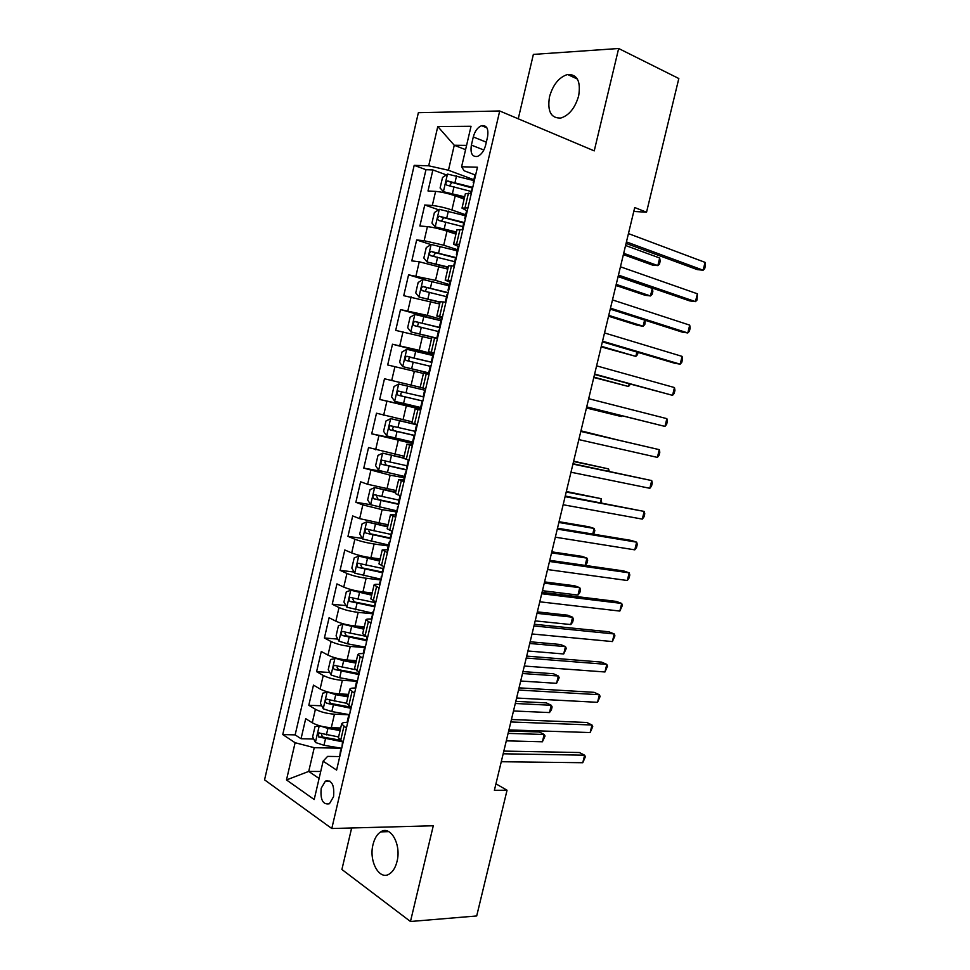 <?xml version="1.0" encoding="UTF-8"?>
<svg xmlns="http://www.w3.org/2000/svg" width="970" height="970" viewBox="0 0 970 970"><rect width="100%" height="100%" fill="white"/><g stroke="black" fill="none" stroke-linecap="round" stroke-linejoin="round"><path stroke-width="1.45" d="M397.021 861.457C401.531 844.482 390.498 825.009 380.701 831.884C377.112 834.2 374.553 838.383 373.05 844.433C368.564 861.093 379.416 881.002 389.54 873.861C393.032 871.545 395.53 867.41 397.021 861.457M578.666 95.836C580.933 81.298 577.235 74.181 567.571 74.496C559.035 77.2 553.009 84.632 549.505 96.782C547.201 111.404 550.996 118.485 560.89 118.025C569.232 115.272 575.161 107.876 578.666 95.836M333.547 796.709C334.577 785.069 331.861 779.88 325.387 781.129L321.216 788.21C320.161 799.813 322.901 804.991 329.424 803.742L333.547 796.709M351.649 827.98L341.901 869.484L410.468 921.5L476.694 915.959L507.043 790.235L495.949 783.821M418.373 112.69L264.555 779.831L331.788 828.513L499.72 110.98L418.373 112.69M499.72 110.98L594.234 150.883L618.654 48.5L533.367 54.405L518.247 118.801M464.133 199.044L455.221 195.843C447.934 193.394 441.399 191.902 435.603 191.393L428 190.981L432.887 169.932L446.358 174.903M465.649 214.77L451.923 209.969C444.636 207.58 438.1 206.089 432.317 205.507L424.751 204.997L438.658 209.811M424.751 204.997L419.889 225.986L427.418 226.64C433.166 227.319 439.701 228.811 447 231.139L455.948 234.134M447.776 269.114L419.258 261.791L411.801 260.894L416.651 239.966L431.019 244.61M439.64 303.998L403.738 295.68L408.576 274.825L425.721 279.99M431.517 338.772L395.699 330.382L400.513 309.575L435.833 319.445M423.429 373.45L387.685 364.962L392.486 344.229L433.626 354.826M420.204 387.285L384.484 378.773L379.682 399.446L421.041 408.697M412.141 421.817L376.493 413.22L371.716 433.832L412.541 442.102M404.102 456.239L368.539 447.558L363.774 468.11L382.883 471.59M396.099 490.565L367.63 484.272L360.597 481.799L355.857 502.29L370.673 504.679M388.109 524.782L359.652 518.647L352.692 515.931L347.951 536.374L362.38 538.399M380.143 558.902L370.916 557.701C363.447 556.586 357.033 554.998 351.686 552.912L344.799 549.978L340.082 570.348L354.147 572.045M372.201 592.925L362.95 591.906C355.457 590.912 349.067 589.311 343.756 587.092L336.942 583.904L332.225 604.225L345.975 605.607M364.296 626.838L354.996 626.002C347.49 625.141 341.113 623.528 335.85 621.164L329.097 617.745L324.404 637.993L337.851 639.097M356.402 660.655L347.078 660C339.561 659.26 333.183 657.636 327.969 655.126L321.276 651.476L316.596 671.677L329.776 672.489M348.533 694.362L339.185 693.902C331.643 693.283 325.289 691.646 320.112 689.003L313.48 685.123L308.812 705.251L321.749 705.808M350.231 707.021L330.721 703.444L329.291 701.201M633.774 211.436L646.541 212.224L634.719 207.544L494.385 790.307L507.043 790.235M473.287 136.976L471.384 145.112C470.171 153.296 472.184 157.067 477.434 156.437C481.265 154.812 483.994 151.077 485.606 145.245L487.534 137C488.747 128.864 486.77 125.094 481.605 125.676C477.689 127.288 474.912 131.059 473.287 136.976L486.334 142.178M339.076 756.552L327.593 756.394L323.119 761.195L336.602 770.095L477.458 167.228L461.599 166.767L464.096 170.768L475.615 175.109M323.119 761.195L314.195 799.522L286.489 779.941L295.11 742.717L282.755 734.569L414.19 165.361L428.691 165.797L437.785 126.524L471.032 126.27L461.599 166.767M349.527 714.769L334.456 714.187C326.902 713.641 320.561 712.004 315.408 709.276L308.812 705.251M340.688 727.985L331.303 727.694L334.456 714.187M356.693 681.182L342.337 680.358C334.808 679.679 328.442 678.054 323.252 675.46L316.596 671.677M364.55 647.523L350.243 646.42C342.725 645.62 336.36 644.007 331.122 641.558L324.404 637.993M372.432 613.767L358.172 612.373C350.679 611.464 344.289 609.851 339.015 607.547L332.225 604.225M380.349 579.914L366.126 578.229C358.645 577.198 352.255 575.598 346.933 573.44L340.082 570.348M388.279 545.952L374.105 543.988C366.648 542.824 360.234 541.236 354.874 539.223L347.951 536.374M396.233 511.893L382.107 509.65L362.828 504.909L355.857 502.29M404.211 477.737L390.134 475.191L363.774 468.11M412.48 443.52L371.716 433.832M420.907 409.255L379.682 399.446M433.796 354.086L419.234 350.315L422.483 336.36M441.229 319.288L427.37 315.395L430.632 301.391M449.34 284.549L435.53 280.354L438.804 266.313M457.488 249.714L443.714 245.216L447 231.139M432.887 169.932L425.963 169.702L295.147 734.884L301.052 738.728L313.759 739.031M331.303 727.694C323.75 727.197 317.408 725.56 312.267 722.771L305.708 718.661L301.052 738.728M392.486 344.229L419.234 350.315M400.513 309.575L427.37 315.395M408.576 274.825L435.53 280.354M416.651 239.966L424.145 240.718L443.714 245.216M467.952 207.883L462.011 208.126L467.237 210.975M471.299 193.297L465.394 193.66L462.011 208.126M462.848 229.732L456.955 229.781L453.596 244.197L459.453 244.282M454.36 266.059L448.552 265.792L445.206 280.16L450.977 280.56M445.897 302.276L440.174 301.682L436.839 316.014L442.526 316.729M437.47 338.372L431.832 337.463L428.497 351.746L434.099 352.777M429.055 374.359L423.502 373.135L420.18 387.382L425.709 388.728M420.677 410.237L415.196 408.709L420.774 409.813M415.196 408.709L411.886 422.896L417.33 424.557M412.323 446.006L406.927 444.163L412.565 444.963M406.927 444.163L403.629 458.313L408.988 460.277M403.993 481.653L398.682 479.507L404.381 480.004M398.682 479.507L395.384 493.609L400.671 495.888M395.687 517.204L390.449 514.743L396.209 514.937M390.449 514.743L387.175 528.808L392.377 531.39M387.406 552.633L382.253 549.869L388.073 549.772M382.253 549.869L378.979 563.897L384.108 566.771M379.149 587.953L374.08 584.898C374.384 584.255 376.336 584.122 379.961 584.498M374.08 584.898L370.819 598.878L375.863 602.055M370.928 623.177L365.933 619.818C366.248 619.066 368.151 618.836 371.655 619.102M365.933 619.818L362.671 633.749L367.642 637.229M362.719 658.278L357.809 654.629C358.124 653.792 359.955 653.453 363.301 653.61M357.809 654.629L354.559 668.524L359.446 672.295M354.547 693.283L349.709 689.33C350.037 688.397 351.855 687.972 355.129 688.033M349.709 689.33L346.472 703.177L351.286 707.251M346.399 728.179L341.634 723.935C341.986 722.893 343.804 722.371 347.066 722.347M341.634 723.935L338.409 737.746L343.137 742.111M465.576 149.671L454.263 145.257L448.455 170.259L428.691 165.797M473.833 179.717L448.455 170.259M618.654 48.5L678.818 78.522L646.541 212.224M410.468 921.5L433.287 825.773L331.788 828.513M466.582 145.379L454.263 145.257L437.785 126.524M320.718 771.489L308.727 771.417L319.094 778.473M341.173 748.21L314.244 747.7L308.727 771.417L286.489 779.941M425.963 169.702L414.19 165.361M336.723 739.577L339.403 739.649M458.883 246.732L453.596 244.197M450.553 282.379L445.206 280.16M442.247 317.917L436.839 316.014M433.966 353.347L428.497 351.746M295.147 734.884L282.755 734.569M295.11 742.717L314.244 747.7M475.591 175.194L474.803 175.582L473.202 182.445L473.736 183.124M626.074 243.409L697.297 269.624L703.141 270.218L626.438 241.906M705.057 262.361L705.445 265.562L704.681 268.69L703.141 270.218L705.057 262.361L628.439 233.6M473.978 182.117L473.202 182.445M470.668 193.26L472.948 186.385M473.651 180.517L447.594 174.079L442.55 177.449L440.101 187.986L443.484 191.72L464.654 196.801M443.484 191.72L464.509 197.431M623.383 254.613L652.373 265.052L657.83 265.598L659.673 258.008L625.577 245.507M472.087 187.21L447.546 180.99C445.485 182.481 445.291 183.9 446.976 185.221L471.093 191.442M449.571 185.67L451.959 182.445L471.929 187.889M623.698 253.291L657.83 265.598L659.454 264.143L660.194 261.112L659.673 258.008M467.152 211.351L466.376 211.642L464.775 218.48L465.345 219.075M462.933 229.393L462.169 229.635L463.769 222.797L464.521 222.506M618.157 276.317L689.67 300.894L695.466 301.621L618.448 275.092M697.381 293.789L697.03 300.009L695.466 301.621L697.381 293.789L620.448 266.798M458.725 247.398L457.973 247.592L456.385 254.419L456.967 254.916M454.518 265.38L453.79 265.525L454.384 265.998M610.251 309.127L682.055 332.079L687.803 332.952L610.482 308.181M689.718 325.132L690.155 328.115L689.391 331.231L687.803 332.952L689.718 325.132L612.47 299.912M453.79 265.525L455.379 258.723L456.13 258.505M450.322 283.337L449.607 283.434L448.019 290.236L448.625 290.636M446.139 301.258L445.424 301.318L446.042 301.694M602.37 341.852L674.453 363.18L680.176 364.186L602.54 341.173M682.08 356.378L682.54 359.252L681.777 362.368L680.176 364.186L682.08 356.378L604.516 332.94M448.722 290.188L448.019 290.236M445.424 301.318L447.012 294.528L447.74 294.407M441.956 319.154L441.253 319.166L439.677 325.944L440.295 326.259M437.785 337.026L437.094 336.99L437.725 337.281M594.513 374.481L672.562 395.336L594.61 374.08M674.465 387.551L674.95 390.328L674.186 393.42L672.562 395.336L674.465 387.551L596.586 365.86M440.356 325.993L439.677 325.944M437.094 336.99L438.67 330.224L439.386 330.188M465.418 215.728L439.398 209.338L434.402 212.551L431.953 223.064L435.312 226.931L456.446 231.988M435.312 226.931L456.324 232.497M615.95 285.459L645.062 295.268L650.47 295.947L652.313 288.369L618.084 276.608M464.387 222.542L439.289 216.274C437.288 217.765 437.118 219.171 438.779 220.493L462.872 226.616M441.471 220.99L443.763 217.644L463.733 222.954M616.217 284.38L650.47 295.947L652.119 294.395L652.859 291.376L652.313 288.369M457.222 250.83L431.226 244.488L426.266 247.556L423.841 258.032L427.152 262.021L448.261 267.065M427.152 262.021L448.164 267.465M608.542 316.208L637.763 325.399L643.134 326.211L644.613 320.112M456.324 257.656L431.068 251.448C429.116 252.927 428.958 254.334 430.607 255.656L454.687 261.694M433.408 256.201L435.603 252.721L456.227 258.093M608.748 315.371L643.134 326.211L644.807 324.574L645.293 320.33M449.049 285.823L423.078 279.53L418.167 282.452L415.742 292.892L419.016 297.014L440.089 302.046M419.016 297.014L440.028 302.325M601.157 346.884L635.823 356.39L636.866 352.061M448.152 292.637L422.859 286.514C420.968 287.993 420.834 289.387 422.447 290.709L446.515 296.65M425.418 291.327L426.715 287.666L427.467 287.702L448.079 292.952M601.303 346.29L635.823 356.39L637.508 354.668L638.054 352.413M440.889 320.718L414.966 314.474L410.08 317.238L407.667 327.654L410.904 331.898L437.494 338.287M410.904 331.898L436.076 338.106M593.798 377.488L628.524 386.496L629.154 383.914M440.004 327.496L414.687 321.47C412.844 322.949 412.723 324.344 414.323 325.653L438.367 331.51M417.5 326.356L418.543 322.537L419.343 322.574L439.968 327.69M593.882 377.124L628.524 386.496L630.342 384.241M433.614 354.874L432.935 354.79L431.359 361.543L432.002 361.762M429.455 372.686L428.788 372.565L429.431 372.747M586.68 407.012L664.971 426.412L586.717 406.891M666.863 418.652L667.372 421.307L666.62 424.399L664.971 426.412L666.863 418.652L588.681 398.694M432.026 361.689L431.359 361.543M428.788 372.565L430.365 365.811L431.044 365.872M432.765 355.505L406.866 349.297L402.029 351.928L399.616 362.319L402.829 366.672L429.37 373.013M402.829 366.672L429.358 373.062M586.45 407.994L621.249 416.53L621.443 415.681M431.892 362.259L406.539 356.329C404.757 357.797 404.648 359.179 406.224 360.5L430.256 366.272M409.74 361.313C408.321 359.761 408.54 358.415 410.395 357.312L431.868 362.343M586.474 407.885L621.249 416.53L621.903 415.803M425.296 390.474L424.642 390.304L425.296 390.449M421.15 408.237L420.495 408.018L422.071 401.289L422.738 401.447M580.8 431.432L659.285 449.656L657.393 457.391L578.835 439.604M423.708 397.276L423.065 397.033L424.642 390.304M422.738 401.41L422.071 401.289M580.824 431.359L659.285 449.656L659.818 452.202L659.066 455.282L657.393 457.391M425.333 390.328L398.791 384.023L394.002 386.509L391.589 396.863L394.766 401.35L420.628 407.485M398.791 384.023L425.321 390.34M615.683 439.458L580.945 430.825M423.126 396.766L398.415 391.08C396.682 392.535 396.597 393.917 398.149 395.239L422.823 401.071M422.835 401.022L402.223 396.172C400.246 394.814 400.27 393.42 402.271 391.977L398.415 391.08M615.938 439.519L580.933 430.898M417.003 425.963L416.372 425.709L417.051 425.757M412.868 443.678L412.238 443.363L413.814 436.658L414.445 436.9M572.943 464.072L651.731 480.574L649.839 488.298L570.978 472.22M415.415 432.741L414.796 432.426L416.372 425.709M414.493 436.682L413.814 436.658M573.028 463.733L651.731 480.574L652.289 483.024L651.537 486.091L649.839 488.298M417.282 424.787L390.74 418.652L385.987 420.992L383.587 431.31L386.727 435.93L412.553 442.017M390.74 418.652L417.245 424.921M608.02 471.068L608.554 468.898L573.634 461.199M415.051 431.323L390.316 425.733C388.63 427.176 388.558 428.558 390.098 429.868L414.748 435.615M414.784 435.445L394.184 430.716C392.232 429.383 392.232 427.988 394.184 426.545L390.316 425.733M609.233 471.287L608.554 468.898L573.561 461.502M408.734 461.356L408.127 461.005L408.831 460.968M404.611 478.998L404.005 478.61L405.569 471.917L406.187 472.257M565.098 496.628L644.189 511.42L642.31 519.108L563.146 504.752M407.157 468.11L406.563 467.698L408.127 461.005M406.284 471.856L405.569 471.917M565.243 496.022L644.189 511.42L644.771 513.748L644.031 516.816L642.31 519.108M403.714 457.901L382.726 453.172L378.009 455.366L375.608 465.661L378.712 470.389L404.514 476.44M382.726 453.172L403.666 458.155M600.381 502.605L601.327 498.701L566.334 491.499M407 465.782L382.241 460.277C380.616 461.708 380.555 463.09 382.059 464.4L406.697 470.062M406.769 469.771L386.169 465.163L384.872 462.217M601.582 502.836L601.327 498.701L566.213 492.032M400.489 496.628L399.907 496.191L400.622 496.058M396.378 514.221L395.796 513.736L397.797 507.468M557.289 529.099L636.672 542.169L634.792 549.844L555.337 537.198M398.925 503.369L398.343 502.86L399.907 496.191M398.088 506.922L397.361 507.08M557.495 528.213L631.191 540.411L636.672 542.169L637.278 544.4L636.538 547.468L634.792 549.844M395.712 492.19L374.723 487.595L370.043 489.644L367.654 499.914L370.734 504.764L396.5 510.766M374.723 487.595L395.627 492.554M592.755 534.046L594.113 528.444L588.996 526.795L559.059 521.714M398.985 500.132L374.202 494.712C372.613 496.143 372.565 497.513 374.056 498.835L398.682 504.388M398.767 504L378.179 499.501L376.833 496.688M593.652 534.203L594.84 530.638L594.113 528.444L558.878 522.478M392.28 531.803L391.807 531.16M388.182 549.347L387.624 548.765L389.176 542.121L389.746 542.63M549.493 561.46L629.178 572.846L627.311 580.509L547.541 569.548M390.704 538.508L390.158 537.926L391.71 531.269M389.916 541.878L389.176 542.121M549.76 560.32L623.734 570.954L629.178 572.846L629.809 574.967L629.069 578.023L627.311 580.509M387.733 526.383L366.745 521.909L362.101 523.824L359.724 534.058L362.768 539.029L388.497 544.982M366.745 521.909L387.624 526.855M585.153 565.413L586.923 558.102L581.842 556.331L551.809 551.845M390.983 534.385L366.187 529.05C364.647 530.469 364.611 531.839 366.078 533.148L390.68 538.629M390.146 537.974L370.213 533.755L368.842 531.051M585.201 565.413L586.959 563.158L587.674 560.211L586.923 558.102L551.566 552.851M379.997 584.352L379.464 583.685L381.404 577.611M541.721 593.737L621.697 603.437L619.83 611.076L539.781 601.8M382.519 573.549L381.986 572.87L383.477 566.504M381.78 576.726L381.004 577.065M542.06 592.343L616.302 601.412L621.697 603.437L622.364 605.462L619.83 611.076M379.779 560.466L358.791 556.113L354.195 557.895L351.819 568.093L354.826 573.185L380.531 579.102M358.791 556.113L379.646 561.06M542.448 590.694L577.962 595.071L579.757 587.687L574.713 585.795L544.57 581.903M383.004 568.541L358.185 563.279C356.693 564.686 356.669 566.056 358.124 567.377L382.047 572.627M382.192 571.997L362.259 567.886L360.876 565.292M577.962 595.071L579.817 592.634L580.521 589.687L579.757 587.687L544.267 583.14M371.837 619.248L371.328 618.496L373.256 612.519M533.973 625.929L614.24 633.956L612.385 641.57L532.033 633.968M374.359 608.493L375.232 601.764M373.656 611.476L372.868 611.9M534.373 624.268L608.881 631.797L614.24 633.956L614.919 635.871L612.385 641.57M371.849 594.452L350.861 590.233L346.302 591.858L343.938 602.03L346.908 607.244L372.589 613.113M350.861 590.233L371.68 595.156M535.185 620.885L570.821 624.559L572.603 617.199L567.596 615.186L537.356 611.876M375.05 602.588L350.218 597.411C348.776 598.817 348.763 600.175 350.182 601.497L374.093 606.662M374.262 605.923L354.341 601.933L352.934 599.424M570.821 624.559L572.688 622.037L573.391 619.102L572.603 617.199L537.004 613.343M363.714 654.047L363.216 653.21L364.756 646.626L365.266 647.402M526.237 658.036L606.808 664.389L604.953 671.98L524.309 666.038M366.224 643.316L367.024 636.914M365.569 646.117L364.756 646.626M526.698 656.108L601.485 662.098L606.808 664.389L607.511 666.196L604.953 671.98M346.12 624.522L342.956 624.244L338.433 625.735L336.081 635.871L339.015 641.206L347.599 643.825L364.659 647.038M347.09 624.741L363.944 628.342M342.956 624.244L363.75 629.154M527.935 650.991L563.691 653.974L565.474 646.626L560.49 644.492L530.154 641.776M365.738 636.271L342.277 631.446C340.87 632.828 340.87 634.186 342.277 635.52L366.163 640.6M366.369 639.751L346.448 635.859L345.029 633.459M563.691 653.974L566.286 648.433L565.474 646.626L529.741 643.474M355.614 688.736L355.141 687.815L356.669 681.243L357.154 682.104M518.526 690.034L599.387 694.738L597.532 702.316L516.61 698.024M358.112 678.042L358.839 671.967M357.493 680.649L356.669 681.243M519.059 687.851L594.101 692.325L599.387 694.738L600.115 696.448L597.532 702.316M336.772 658.266L330.588 659.503L328.248 669.615L331.146 675.059L339.694 677.739L356.96 680.891M340.749 659.151L356.051 662.122M335.074 658.145L343.647 660.8L355.844 663.056M520.696 681.025L556.574 683.316L558.356 675.993L553.409 673.738L522.975 671.604M355.044 669.615L334.359 665.371C332.989 666.754 333.001 668.1 334.395 669.433L358.257 674.429M358.488 673.471L338.566 669.7L337.148 667.384M556.574 683.316L559.193 677.703L558.356 675.993L522.503 673.519M347.527 723.317L347.078 722.31L348.606 715.763L349.067 716.709M510.85 721.959L591.991 725.002L590.148 732.556L508.923 729.925M350.024 712.659L350.679 706.9M349.455 715.084L348.606 715.763M511.433 719.522L586.741 722.468L591.991 725.002L592.743 726.615L590.148 732.556M327.884 691.986L322.78 693.174L320.427 703.262L323.301 708.827L331.825 711.568L349.552 714.684M327.217 691.962L335.753 694.665L347.951 696.848M335.79 693.586L348.194 695.805M513.494 710.974L549.481 712.574L551.251 705.275L546.352 702.898L515.81 701.346M346.46 703.262L326.466 699.2C325.144 700.57 325.156 701.916 326.526 703.25L350.376 708.173M549.481 712.574L551.409 709.797L552.112 706.887L551.251 705.275L515.288 703.492M339.476 757.8L340.567 750.174L341.016 751.216M503.175 753.787L584.619 755.193L582.776 762.723L501.272 761.729M341.961 747.167L342.543 741.735M341.428 749.41L340.567 750.174M503.83 751.095L579.405 752.526L584.619 755.193L585.395 756.697L582.776 762.723M319.336 725.681L314.971 726.748L312.643 736.8L315.48 742.486L323.968 745.287L341.695 748.294M319.482 725.718L327.896 728.446L340.082 730.543M330.261 727.645L340.361 729.391M506.291 740.85L542.412 741.771L544.17 734.472L539.308 731.986L508.668 731.004M338.591 736.933L318.609 732.92L318.681 736.97L342.519 741.807M340.046 740.146L322.889 737.079L321.47 734.92M542.412 741.771L545.055 736L544.17 734.472L508.098 733.381M339.185 693.902L342.337 680.358M347.078 660L350.243 646.42M354.996 626.002L358.172 612.373M362.95 591.906L366.126 578.229M370.916 557.701L374.105 543.988M378.906 523.4L382.107 509.65M386.921 488.989L390.134 475.191M394.96 454.481L398.185 440.647M403.023 419.864L406.26 405.981M411.11 385.138L414.36 371.231M451.923 209.969L455.221 195.843M432.317 205.507L435.603 191.393M312.267 722.771L315.408 709.276M320.112 689.003L323.252 675.46M327.969 655.126L331.122 641.558M335.85 621.164L339.015 607.547M343.756 587.092L346.933 573.44M351.686 552.912L354.874 539.223M359.652 518.647L362.828 504.909M367.63 484.272L370.819 470.486M375.632 449.789L378.833 435.966M383.659 415.208L386.872 401.337M391.698 380.519L394.935 366.611M399.773 345.72L403.011 331.776M407.873 310.824L411.122 296.844M415.997 275.819L419.258 261.791M424.145 240.718L427.418 226.64M465.054 207.689L468.449 193.139M456.579 243.991L459.962 229.49M448.128 280.172L451.499 265.719M439.701 316.244L443.072 301.828M431.31 352.207L434.657 337.839M422.932 388.061L426.279 373.729M414.59 423.793L417.924 409.51M406.272 459.416L409.595 445.181M397.979 494.942L401.289 480.744M389.71 530.347L393.008 516.198M381.465 565.643L384.763 551.542M373.244 600.842L376.53 586.777M365.047 635.92L368.333 621.903M356.887 670.9L360.149 656.92M348.739 705.772L352.001 691.828M340.628 740.534L343.865 726.639M483.86 150.01L471.384 145.112M447.461 174.163L443.399 191.636M454.021 186.737L452.457 193.442M456.579 175.764L455.015 182.493M451.959 182.445L447.958 180.99M439.264 209.423L435.227 226.834M445.812 222.021L444.248 228.714M448.346 211.096L446.794 217.801M443.763 217.644L439.762 216.262M431.104 244.561L427.067 261.924M437.615 257.208L436.063 263.888M440.15 246.319L438.598 253M435.603 252.721L431.577 251.436M422.956 279.602L418.931 296.905M429.443 292.297L427.891 298.942M431.977 281.433L430.425 288.09M427.467 287.702L423.429 286.502M414.833 314.535L410.831 331.788M421.307 327.266L419.755 333.898M423.829 316.438L422.277 323.083M419.343 322.574L415.293 321.47M406.745 349.37L402.744 366.563M413.184 362.137L411.644 368.745M415.693 351.334L414.154 357.954M411.256 357.348L407.194 356.317M398.67 384.096L394.681 401.24M405.084 396.9L403.556 403.496M407.594 386.133L406.054 392.741M402.223 396.172L398.149 395.239M390.619 418.713L386.654 435.809M397.021 431.565L395.493 438.137M399.519 420.834L397.991 427.406M394.184 430.716L390.098 429.868M382.604 453.232L378.639 470.28M388.97 466.121L387.442 472.669M391.468 455.415L389.94 461.975M386.169 465.163L382.059 464.4M374.602 487.643L370.649 504.642M380.955 500.568L379.428 507.104M383.441 489.899L381.913 496.446M378.179 499.501L374.056 498.835M366.624 521.957L362.683 538.896M372.953 534.919L371.437 541.442M375.426 524.285L373.911 530.808M370.213 533.755L366.078 533.148M358.682 556.162L354.753 573.064M364.975 569.172L363.471 575.671M367.448 558.562L365.933 565.073M362.259 567.886L358.124 567.377M350.752 590.269L346.836 607.111M357.033 603.316L355.517 609.79M359.494 592.743L357.978 599.23M354.341 601.933L350.182 601.497M342.846 624.28L338.942 641.073M349.103 637.363L347.599 643.825M351.552 626.814L350.049 633.277M346.448 635.859L342.277 635.52M334.965 658.181L331.073 674.926M341.197 671.301L339.694 677.739M343.647 660.8L342.143 667.239M338.566 669.7L334.395 669.433M327.108 691.986L323.228 708.682M333.316 705.154L331.825 711.568M335.753 694.665L334.262 701.092M330.721 703.444L326.526 703.25M319.275 725.693L315.408 742.341M325.459 738.897L323.968 745.287M327.896 728.446L326.405 734.848M322.889 737.079L318.681 736.97M388.812 831.642L380.701 831.884M577.417 79.067L567.571 74.496M329.921 781.129L325.387 781.129M486.891 127.834L481.605 125.676M451.414 182.396L447.546 180.99M443.157 217.595L439.289 216.274M434.924 252.673L431.068 251.448M426.715 287.654L422.859 286.514M418.543 322.537L414.687 321.47M410.395 357.312L406.539 356.329M384.993 460.786L382.241 460.277M376.239 495.052L374.202 494.712M367.872 529.293L366.187 529.05M359.676 563.473L358.185 563.279M351.564 597.556L350.218 597.411M343.525 631.555L342.277 631.446M335.535 665.444L334.359 665.371M327.581 699.249L326.466 699.2M319.676 732.956L318.609 732.92"/></g></svg>
